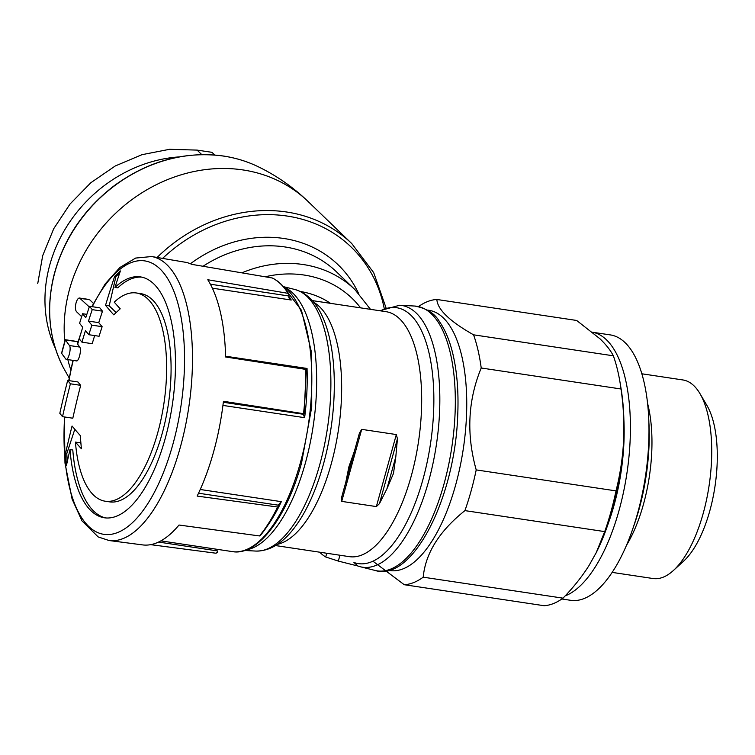 <?xml version="1.0" encoding="UTF-8"?>
<svg xmlns="http://www.w3.org/2000/svg" width="755" height="755" viewBox="0 0 755 755"><rect width="100%" height="100%" fill="white"/><g stroke="black" fill="none" stroke-linecap="round" stroke-linejoin="round"><path stroke-width="1.13" d="M356.586 565.684L338.325 561.088L325.707 556.973A129.567 53.718 98.5 0 1 319.695 552.188M214.75 155.02L211.957 152.331L197.093 150.103L169.639 149.292L141.968 154.681L115.232 165.987L90.874 182.701L70.073 203.992L53.728 228.689L42.705 255.605L37.75 283.531M55.408 348.47A134.173 117.119 -46.1 0 1 179.058 156.908M81.672 316.656L76.774 311.947C73.358 308.795 77.095 295.337 80.502 298.489L88.986 299.509M89.807 299.886L93.431 303.378M300.537 291.524A92.884 81.087 -46.1 0 1 330.501 303.34M65.732 358.974C67.941 361.956 71.668 348.508 69.46 345.526A1043.419 268.242 -164.5 0 1 65.402 339.91L61.674 353.368A1043.419 268.242 15.5 0 0 65.732 358.974L66.298 359.314M69.46 345.526L79.756 347.064A1032.066 265.326 -164.5 0 1 77.642 344.176A138.231 57.314 98.5 0 1 79.294 338.891M77.52 343.629L77.642 344.176M79.756 347.064C81.965 350.037 78.227 363.495 76.028 360.522M62.542 416.675A1039.022 906.991 -46.1 0 1 70.394 383.795L80.662 385.333A1031.849 265.269 -164.5 0 1 77.944 381.973L67.676 380.435A1038.021 906.113 133.9 0 0 59.824 413.315A1041.862 267.846 15.5 0 0 62.542 416.675L72.82 418.213A1027.621 897.034 -46.1 0 1 80.662 385.333M70.394 383.795A1043.212 268.185 -164.5 0 1 67.676 380.435M82.606 313.731A1036.672 904.934 133.9 0 0 79.586 323.291A1042.872 268.1 15.5 0 0 82.729 327.302A1038.021 906.113 133.9 0 0 79.218 338.797A1043.212 268.185 15.5 0 0 81.946 342.157A1039.022 906.991 -46.1 0 1 85.447 330.662A1042.872 268.1 15.5 0 0 88.845 334.71A1040.097 907.925 -46.1 0 1 91.865 325.15A1042.476 267.997 -164.5 0 1 88.477 321.101A1039.022 906.991 -46.1 0 1 92.223 309.635L102.501 311.183A1030.49 264.92 -164.5 0 1 99.792 307.823L89.505 306.285A1038.021 906.113 133.9 0 0 85.749 317.742A1042.476 267.997 -164.5 0 1 82.606 313.731L86.844 314.363M88.477 321.101L98.745 322.64A1027.621 897.034 -46.1 0 1 102.501 311.183M92.223 309.635A1041.862 267.846 -164.5 0 1 89.505 306.285M81.946 342.157L92.204 343.695A1027.621 897.034 -46.1 0 1 94.668 335.579M88.845 334.71L99.094 336.249A1028.706 897.978 -46.1 0 1 102.123 326.689A1031.113 265.08 -164.5 0 1 98.745 322.64M91.865 325.15L102.123 326.689M114.968 287.438A121.791 50.5 98.5 0 1 140.487 276.896A121.791 50.5 98.5 0 1 165.203 438.551A121.791 50.5 98.5 0 1 104.322 517.77A121.791 50.5 98.5 0 1 69.998 449.584A1029.32 866.06 143.4 0 0 66.478 465.344A1023.176 813.597 -134.8 0 1 65.506 453.547A1028.508 865.372 -36.6 0 1 72.065 426.018A1030.056 264.807 15.5 0 0 80.285 435.569A1028.065 817.486 45.2 0 0 81.398 448.753A1029.358 264.627 -164.5 0 1 75.443 442.1A105.275 43.648 98.5 0 0 105.134 501.197A105.275 43.648 98.5 0 0 157.748 432.719A105.275 43.648 98.5 0 0 136.391 292.978A105.275 43.648 98.5 0 0 114.25 302.16A1029.358 264.627 15.5 0 0 120.205 308.814A1028.065 440.448 176.1 0 0 113.76 314.854A1030.056 264.807 -164.5 0 1 105.54 305.303A1028.508 920.468 -57.5 0 1 114.647 276.349A1023.176 438.353 -3.9 0 1 120.394 270.932A1029.32 921.194 122.5 0 0 114.968 287.438L117.761 287.863A121.791 50.5 -81.5 0 1 141.874 277.151M151.689 256.54L185.05 262.202A142.94 59.267 -81.5 0 1 191.827 264.373L272.168 277.972A141.374 58.616 98.5 0 1 288.117 293.346L207.785 279.746A142.94 59.267 -81.5 0 1 225.613 356.983L305.681 369.374A141.374 58.616 98.5 0 1 303.501 413.683L223.442 401.292A142.94 59.267 -81.5 0 1 197.149 496.092L277.614 507.011A141.374 58.616 98.5 0 1 259.484 535.946L179.011 525.027A142.94 59.267 -81.5 0 1 142.601 544.902L109.05 540.523A143.592 59.541 98.5 0 0 188.778 407.304A143.592 59.541 98.5 0 0 151.689 256.54L135.617 258.068L119.856 267.525L105.105 284.012L91.808 306.624M150.66 544.657L216.043 553.236L217.232 552.396L217.676 550.942L158.541 542.062M341.439 497.97L341.722 501.386L376.358 506.586L379.444 503.67L386.956 488.721L395.809 456.794L397.441 438.787L396.328 434.559L361.692 429.359L359.437 433.077L341.43 498.007M395.809 456.794L393.487 473.413L386.956 488.721M345.752 482.53L348.914 466.722L354.605 450.612M380.501 310.843A129.388 53.643 98.5 0 1 432.238 430.095A129.388 53.643 98.5 0 1 353.925 562.475L357.955 566.033M288.117 293.346L288.759 294.45L288.117 293.346M288.684 293.723C283.861 286.136 278.425 280.907 272.376 278.038L272.168 277.972M278.35 506.35L277.614 507.011L278.35 506.35L278.114 505.161L198.527 493.213M259.484 535.946L260.211 535.286M288.438 295.677A136.24 56.483 98.5 0 1 291.241 300.028L288.92 297.923L288.759 294.45M303.199 414.448L303.954 414.004M223.32 402.273L303.321 414.278L304.624 417.675L222.933 405.416M267.798 525.357A136.24 56.483 98.5 0 0 281.332 501.66L278.114 505.161L278.312 504.312M418.572 306.539A143.978 59.702 98.5 0 1 436.862 299.48L576.66 320.46L600.102 338.901C606.237 344.884 610.663 350.528 613.353 355.813A143.978 59.702 98.5 0 1 620.072 382.634A143.978 59.702 98.5 0 1 621.016 388.985C623.517 406.369 624.376 423.612 623.602 440.703A134.173 55.634 98.5 0 1 596.629 551.858A134.173 55.634 98.5 0 1 595.752 553.604M476.207 469.903L616.005 490.892A143.978 59.702 98.5 0 1 604.717 531.605L596.195 552.717L588.957 565.646C581.897 576.782 573.243 587.626 563.003 598.158L423.206 577.179C425.48 553.245 439.382 531.067 464.92 510.616A143.978 59.702 98.5 0 0 471.148 490.826A143.978 59.702 98.5 0 0 476.207 469.903C466.25 434.2 467.921 400.225 481.218 367.996A143.978 59.702 98.5 0 0 473.564 334.824L613.353 355.813M481.218 367.996L621.016 388.985M563.003 598.158A143.978 59.702 98.5 0 1 544.053 605.708L404.255 584.719A143.978 59.702 98.5 0 0 423.206 577.179M620.072 382.634L621.101 388.882A134.173 55.634 98.5 0 1 623.602 440.703C622.696 457.757 620.157 474.489 616.005 490.892M427.575 310.126A131.596 54.558 98.5 0 1 455.652 484.955A131.596 54.558 98.5 0 1 388.514 570.308M473.564 334.824C449.725 321.309 437.494 309.531 436.862 299.48M372.894 561.163L404.255 584.719M464.92 510.616L604.717 531.605M647.686 403.802A100.406 41.629 98.5 0 1 643.468 504.246A100.406 41.629 98.5 0 1 626.423 545.403M641.929 373.8L682.879 379.954A100.406 41.629 98.5 0 1 699.998 393.676A100.406 41.629 98.5 0 1 703.245 513.221A100.406 41.629 98.5 0 1 673.46 570.44A100.406 41.629 98.5 0 1 653.066 578.528L612.116 572.384M699.998 393.676L706.963 405.51A88.41 36.655 98.5 0 1 709.823 510.776A88.41 36.655 98.5 0 1 683.596 561.163L673.46 570.44M79.69 298.121L89.288 306.945M105.728 517.939A121.791 50.5 -81.5 0 1 72.791 450.008L69.998 449.584M119.734 272.885L115.902 276.538L114.647 276.349M115.902 276.538L109.192 305.85L105.54 305.303M109.192 305.85L116.166 312.57M80.955 443.798L79.888 442.77L75.443 442.1M105.134 501.197L109.569 501.858A105.275 43.648 -81.5 0 0 168.365 404.236A105.275 43.648 -81.5 0 0 140.836 293.648L136.391 292.978M74.811 429.302L66.761 453.736L65.506 453.547M66.761 453.736L67.355 461.305M648.96 423.63A119.724 49.641 98.5 0 1 639.098 509.106A119.724 49.641 98.5 0 1 633.464 526.82M565.202 595.865A134.173 55.634 98.5 0 0 619.1 510.229A134.173 55.634 98.5 0 0 592.59 332.257L610.446 334.927A134.173 55.634 98.5 0 1 637.673 513.023A134.173 55.634 98.5 0 1 570.61 600.301L561.852 598.989M623.885 419.865A119.724 49.641 98.5 0 1 614.023 505.34A119.724 49.641 98.5 0 1 608.388 523.055M325.707 556.973L326.745 553.255M257.559 166.411A145.639 127.133 133.9 0 0 223.631 156.096A145.639 127.133 133.9 0 0 81.559 218.61A145.639 127.133 133.9 0 0 63.495 367.911C49.198 339.892 45.942 309.286 53.728 276.094C63.212 239.467 83.456 209.277 114.467 185.522C148.641 160.796 184.956 150.962 223.414 156.021C235.475 157.842 246.857 161.306 257.559 166.411L257.559 166.411C276.264 175.396 293.1 187.098 308.087 201.51L351.773 243.582A149.65 130.634 133.9 0 0 286.607 212.004A149.65 130.634 133.9 0 0 157.125 257.455M308.087 201.51A149.65 130.634 133.9 0 0 242.921 169.932A149.65 130.634 133.9 0 0 64.751 340.967M67.846 359.597A149.65 130.634 133.9 0 0 70.8 369.856M65.402 339.91L78.048 341.807M92.28 306.7A138.231 57.314 98.5 0 1 168.459 279.954A138.231 57.314 98.5 0 1 172.857 444.393A138.231 57.314 98.5 0 1 101.444 533.851A138.231 57.314 98.5 0 1 64.619 416.986M68.988 380.633A138.231 57.314 98.5 0 1 73.226 360.399M285.513 287.806A133.777 55.464 98.5 0 1 313.202 425.98A133.777 55.464 98.5 0 1 246.158 549.923M284.173 286.825L294.997 289.533A132.333 54.87 98.5 0 1 327.462 428.123A132.333 54.87 98.5 0 1 255.737 551.065L244.592 550.471M294.997 289.533C309.022 293.648 319.403 305.813 326.141 326.028L326.141 326.028A129.388 53.643 98.5 0 1 296.215 525.32L296.215 525.32C283.842 542.666 270.347 551.254 255.737 551.065M313.863 302.415A123.848 51.349 98.5 0 1 338.448 429.774A123.848 51.349 98.5 0 1 277.547 544.289M312.325 300.613L386.079 311.683A123.848 51.349 98.5 0 1 418.478 441.788A123.848 51.349 98.5 0 1 349.301 556.643L275.547 545.563M379.812 310.739L399.621 305.246A132.333 54.87 98.5 0 1 436.418 444.478A132.333 54.87 98.5 0 1 360.361 566.769L357.332 565.835M399.621 305.246L414.674 306.039A133.777 55.464 98.5 0 1 451.868 446.8A133.777 55.464 98.5 0 1 374.98 570.421L360.361 566.769M225.603 356.218L307.04 368.449A136.24 56.483 98.5 0 1 304.624 417.675M283.134 286.324A136.24 56.483 98.5 0 1 300.32 462.966A136.24 56.483 98.5 0 1 232.219 551.584C256.917 556.35 286.56 518.534 301.585 462.815L311.73 407.087L311.683 353.095L301.453 310.267L282.738 285.89M281.332 501.66L200.235 489.485M291.241 300.028L212.372 288.183M288.401 295.922L210.39 284.21M61.58 353.208A147.14 61.004 98.5 0 1 65.298 339.797M360.569 307.851A110.438 96.404 133.9 0 0 303.972 275.018A110.438 96.404 133.9 0 0 265.175 276.792M63.495 367.911L69.196 378.01M384.21 308.399A146.725 128.086 133.9 0 0 287.24 216.072A146.725 128.086 133.9 0 0 162.608 258.389M358.455 293.195A124.896 109.031 133.9 0 0 283.748 238.467A124.896 109.031 133.9 0 0 190.43 263.75M370.488 309.342L354.888 289.571L336.645 271.998A118.695 103.605 133.9 0 0 284.956 246.951A118.695 103.605 133.9 0 0 203.019 266.27M354.888 289.571A118.695 103.605 133.9 0 0 303.208 264.533A118.695 103.605 133.9 0 0 241.893 272.848M341.722 501.386L361.692 429.359M376.358 506.586L396.328 434.559M379.444 503.67L397.441 438.787M345.809 482.351L354.548 450.81M338.325 561.088L339.948 555.236M201.783 154.615L197.093 150.103M65.185 339.703L78.095 341.647M66.289 359.361L76.585 360.909M72.942 360.361L68.724 380.595M64.345 416.939L64.968 462.994L72.103 499.083L81.965 520.846L98.188 536.937L109.05 540.523M81.266 332.04L77.501 343.582M414.674 306.039C426.641 308.295 434.899 313.504 439.467 321.668C444.676 329.086 448.848 338.627 451.962 350.282C456.869 368.997 458.785 390.694 457.719 415.373C454.944 498.564 412.315 582.52 374.98 570.421M306.237 369.572L304.057 413.938M278.321 506.709C272.687 518.27 266.609 527.953 260.107 535.776M596.629 551.858L596.205 552.726M160.872 540.873L232.219 551.584M385.965 307.644L373.678 272.612L351.773 243.582M79.7 298.074L88.996 299.471"/></g></svg>
